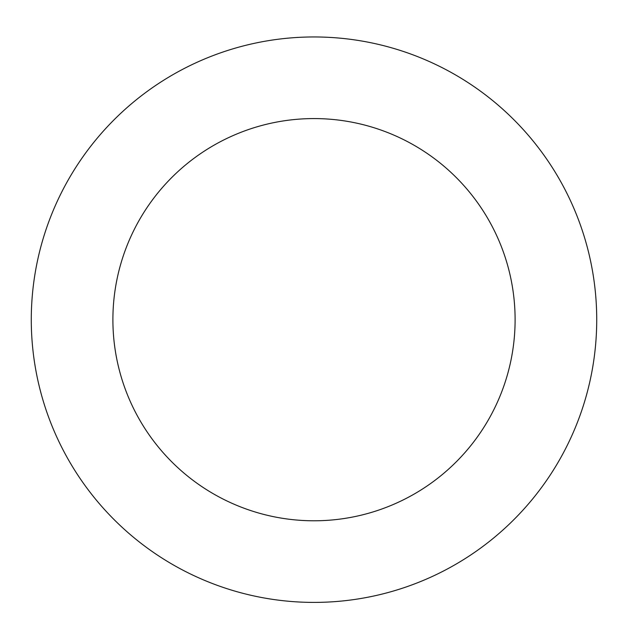 <?xml version="1.0" encoding="UTF-8"?>
<svg xmlns="http://www.w3.org/2000/svg" width="628" height="628" viewBox="0 0 628 628"><rect width="100%" height="100%" fill="white"/><g stroke="black" fill="none" stroke-linecap="round" stroke-linejoin="round"><path stroke-width="0.94" d="M393.364 48.325A282.726 282.726 0 0 0 39.321 386.628A282.726 282.726 0 0 0 509.324 524.09A282.726 282.726 0 0 0 393.364 48.325M370.449 126.66A201.109 201.109 0 0 0 118.614 367.301A201.109 201.109 0 0 0 452.937 465.081A201.109 201.109 0 0 0 370.449 126.66"/></g></svg>
